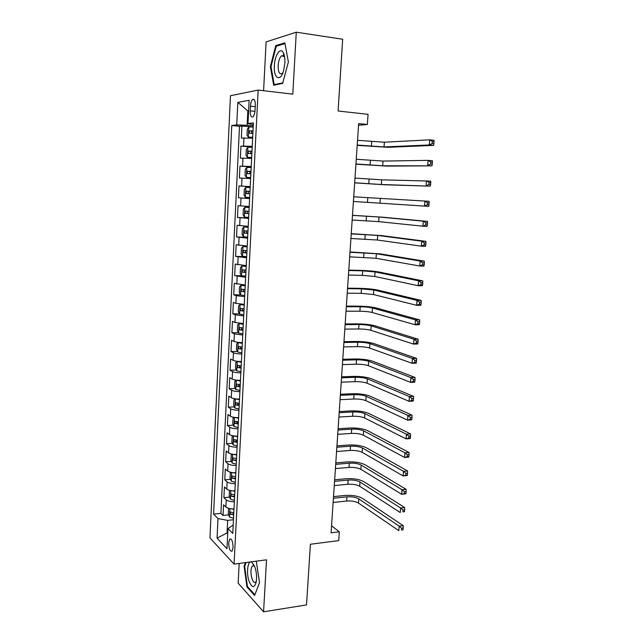 <?xml version="1.0" encoding="UTF-8"?>
<svg xmlns="http://www.w3.org/2000/svg" width="644" height="644" viewBox="0 0 644 644"><rect width="100%" height="100%" fill="white"/><g stroke="black" fill="none" stroke-linecap="round" stroke-linejoin="round"><path stroke-width="0.97" d="M253.792 564.53L253.599 565.859M233.08 547.424C232.846 541.306 231.719 538.545 229.691 539.141L228.692 542.836C228.918 548.929 230.053 551.683 232.09 551.103L233.08 547.424M282.724 55.98L282.933 55.424M239.157 563.444L238.143 583.15L263.573 611.8L306.52 604.917L310.4 544.244L338.728 540.638L339.332 531.807L331.555 525.786M230.463 95.723L209.96 537.917L234.07 564.12L258.155 90.071L230.463 95.723M258.155 90.071L292.787 94.153L296.28 32.2L266.109 41.908L263.589 90.715M296.28 32.2L342.672 39.244L338.092 111.001L368.062 114.342L367.362 124.501L358.66 123.584L331.088 532.813L339.332 531.807M252.649 138.154L241.331 138.074L241.911 125.991L252.223 127.005M252.239 146.277L240.937 146.108L252.198 147.09M240.937 146.108L240.357 158.118L251.627 158.424M250.613 178.557L239.391 178.018L239.971 166.096L251.2 166.957M249.606 198.569L238.433 197.797L239.013 185.947L250.21 186.688M238.433 197.797L249.614 198.473M249.212 206.531L238.055 205.678L237.483 217.447L248.632 218.002M248.214 226.358L237.105 225.271L236.533 236.976L247.658 237.411M247.224 246.048L236.163 244.752L235.599 256.376L245.984 256.674M246.233 265.618L235.221 264.096L234.666 275.648L242.015 275.785M245.259 285.059L234.287 283.32L233.732 294.799L240.494 294.863M244.285 304.371L235.881 303.348L233.361 302.43L232.814 313.829L239.447 313.821M243.319 323.562L234.947 322.459L232.444 321.404L231.896 332.739L238.401 332.666M242.361 342.632C238.441 342.503 235.656 342.109 234.013 341.449L231.534 340.274L230.987 351.527L237.378 351.399M241.411 361.582C237.499 361.461 234.73 361.043 233.096 360.318L230.624 359.014L230.077 370.203L236.364 370.01M240.462 380.411C236.565 380.306 233.804 379.855 232.178 379.066L229.723 377.642L229.184 388.759L235.366 388.509M239.52 399.111C235.632 399.022 232.887 398.547 231.268 397.694L228.821 396.149L228.29 407.193L234.376 406.887M238.586 417.706C234.714 417.626 231.969 417.127 230.359 416.209L227.936 414.535L227.404 425.515L233.394 425.161M237.66 436.173C233.796 436.117 231.059 435.594 229.465 434.603L227.05 432.816L226.519 443.732L232.428 443.322M236.734 454.535C232.887 454.487 230.158 453.931 228.572 452.885L226.165 450.977L225.642 461.829L231.47 461.37M235.817 472.776C231.977 472.736 229.264 472.165 227.678 471.054L225.295 469.033L224.772 479.812L230.52 479.305M234.907 490.897C231.075 490.881 228.37 490.285 226.801 489.11L224.426 486.977L223.903 497.683L229.578 497.136M250.46 106.196L250.226 110.865C250.242 115.687 251.168 117.651 252.995 116.757C254.147 115.534 254.847 113.328 255.08 110.116L255.314 105.391C255.298 100.561 254.38 98.596 252.561 99.49C251.393 100.73 250.685 102.968 250.46 106.196L255.249 106.711M233.192 525.021L227.976 528.595L232.766 533.417L253.414 122.899L247.996 123.551L253.325 124.751M227.976 528.595L226.978 548.736L217.06 538.167L217.994 518.557L213.583 514.121L231.776 125.516L236.734 124.912L237.813 102.38L249.139 100.319L247.996 123.551M241.911 125.991L239.512 126.272L220.908 513.357L223.041 515.45L228.644 514.854M233.997 508.913C230.182 508.905 227.485 508.285 225.923 507.053L223.557 504.807L223.041 515.45M234.36 501.724C230.536 501.708 227.839 501.096 226.269 499.889L223.903 497.683M235.269 483.66C231.438 483.636 228.733 483.048 227.147 481.897L224.772 479.812M236.187 465.491C232.339 465.451 229.626 464.888 228.032 463.801L225.642 461.829M237.105 447.202C233.249 447.153 230.52 446.614 228.926 445.584L226.519 443.732M238.03 428.799C234.158 428.735 231.421 428.22 229.819 427.262L227.404 425.515M238.964 410.284C235.084 410.204 232.331 409.713 230.721 408.819L228.29 407.193M239.898 391.649C236.01 391.552 233.249 391.085 231.631 390.256L229.184 388.759M240.84 372.892C236.936 372.779 234.174 372.345 232.54 371.58L230.077 370.203M241.79 354.015C237.878 353.894 235.1 353.484 233.458 352.783L230.987 351.527M242.748 335.025L234.384 333.866L231.896 332.739M243.706 315.906L235.318 314.827L232.814 313.829M244.672 296.667L236.251 295.668L233.732 294.799M245.646 277.298L234.666 275.648M246.628 257.809L235.599 256.376M247.618 238.191L236.533 236.976M248.608 218.445L237.483 217.447M239.013 185.947L250.21 186.583M239.971 166.096L251.224 166.49M248.616 111.01L247.843 110.929L247.135 125.306L236.734 124.912M253.261 125.91L247.135 125.306M263.573 611.8L266.511 559.813L234.07 564.12M358.547 125.298L367.362 124.501M248.624 110.808L247.843 110.929L237.813 102.38M227.767 532.821L227.042 532.91L227.726 533.61M233.458 519.74L227.662 520.376L227.042 532.91L217.06 538.167M239.512 126.272L231.776 125.516M220.908 513.357L213.583 514.121M217.994 518.557L227.662 520.376M270.367 66.606L273.676 85.241L282.627 83.382L288.383 61.985L284.841 42.842L275.785 45.603L270.367 66.606L271.019 66.694M245.436 562.615L244.1 566.301L246.958 586.958L254.622 595.475L259.524 582.699L256.288 561.174M277.516 45.853L275.785 45.603M247.731 586.845L246.958 586.958M244.776 566.213L244.1 566.301M253.205 127.053L248.882 126.989L247.312 129.178L247.006 135.232L248.375 137.132L252.698 137.228M248.375 137.132L252.69 137.389M357.211 145.053L384.033 146.929L429.331 144.972L433.573 145.391L388.034 147.307L357.195 145.367M253.012 130.925L249.26 130.861L249.349 133.252L252.891 133.364M251.45 133.292L251.812 131.11L253.003 131.102M357.533 140.312L384.371 142.203L429.733 139.828L433.984 140.255L434.04 141.6L432.341 141.43L432.172 143.491L433.871 143.66L434.04 141.6M432.172 143.491L429.331 144.972L429.733 139.828L432.341 141.43M433.573 145.391L433.871 143.66M284.873 63.032C285.075 58.338 284.511 54.804 283.175 52.438C280.196 47.02 274.722 55.497 274.36 65.72C273.41 78.624 280.51 82.513 283.69 70.357L284.873 63.032M284.712 57.614L284.213 56.535L281.517 55.811C279.649 57.574 278.522 60.834 278.144 65.591C278.136 71.991 279.424 74.624 282.016 73.505L283.062 72.305M282.772 55.988L282.982 55.44M275.68 84.831L274.207 84.646L271.003 66.582L276.26 46.239L284.978 43.591M282.764 82.859L274.207 84.646M254.807 566.768L251.997 562.365C247.859 559.129 245.911 573.08 249.236 581.693C252.142 588.157 254.477 588.214 256.248 581.87C256.972 576.823 256.497 571.792 254.807 566.768M254.702 566.495L254.026 565.851L252.319 566.028C250.564 569.022 250.5 573.377 252.126 579.077C253.317 582.087 254.541 583.062 255.797 581.999L256.36 581.121M254.895 594.75L247.441 586.523L244.672 566.503L246.113 562.526M259.516 582.659L254.871 594.758M252.182 147.363L247.876 147.235L246.314 149.328L246.016 155.349L247.377 157.313L251.675 157.474M247.377 157.313L251.667 157.571M355.939 163.97L382.681 165.782L431.939 165.846L386.674 166.112L355.923 164.18M251.989 151.211L248.238 151.115L248.343 153.481L251.868 153.634M250.524 153.562L250.782 151.332L251.981 151.332M356.261 159.253L383.019 161.081L428.107 160.372L432.341 160.742L432.398 162.143L430.699 161.998L430.538 164.043L432.237 164.196L432.398 162.143M430.538 164.043L427.705 165.484L428.107 160.372L430.699 161.998M431.939 165.846L432.237 164.196M251.168 167.545L246.877 167.351L245.324 169.356L245.026 175.337L246.386 177.358L250.661 177.583M246.386 177.358L250.661 177.623M354.675 182.775L381.337 184.506L430.313 186.164L385.321 184.796L354.667 182.872M250.975 171.36L247.224 171.232L247.344 173.582L250.854 173.775M249.647 173.703L249.751 171.425L250.975 171.425M354.989 178.082L381.675 179.837L430.715 181.101L430.764 182.558L429.073 182.429L428.912 184.466L430.603 184.595L430.764 182.558M428.912 184.466L426.095 185.858L426.497 180.779L429.073 182.429M430.313 186.164L430.603 184.595M250.162 187.589L245.887 187.34L244.342 189.247L244.052 195.196L245.396 197.281L249.663 197.563M246.354 193.554L248.995 193.723C247.972 193.144 247.884 192.363 248.729 191.381L246.217 191.22L246.354 193.554L248.995 193.723M353.725 196.798L429.105 201.314L429.146 202.836L427.463 202.731L427.302 204.752L428.985 204.856L429.146 202.836M353.411 201.459L424.493 206.096L424.895 201.049L427.463 202.731M428.985 204.856L428.703 206.354L424.493 206.096L427.302 204.752M249.164 207.465L244.905 207.191L243.368 209.018L243.078 214.919L244.414 217.068L248.665 217.414M244.905 207.191L249.156 207.505M352.163 220.031L378.672 221.625L422.899 226.197L423.301 221.182L427.503 221.407L382.971 217.221L352.477 215.305M248.97 211.272L245.219 211.079L245.364 213.397L248.85 213.647M248.85 213.591L247.996 213.534C246.99 212.955 246.894 212.182 247.715 211.216M352.477 215.394L379.002 217.012L423.301 221.182L425.853 222.888L425.692 224.901L427.383 224.981L427.544 222.977L425.853 222.888M427.383 224.981L427.101 226.406L422.899 226.197L425.692 224.901M427.544 222.977L427.503 221.407M248.165 227.195L243.923 226.913L242.402 228.652L242.112 234.521L243.44 236.734L247.666 237.129M243.923 226.913L248.165 227.292M350.916 238.489L377.352 240.019L421.321 246.169L421.715 241.186L425.909 241.355L381.634 235.599L351.246 233.683M247.972 231.035L244.221 230.81L244.39 233.104L247.859 233.394M247.859 233.281L247.006 233.217L246.217 231.647M351.23 233.885L377.682 235.43L421.715 241.186L424.259 242.917L424.106 244.913L425.781 244.978L425.942 242.989L424.259 242.917M425.781 244.978L425.515 246.33L421.321 246.169L424.106 244.913M425.942 242.989L425.909 241.355M247.183 246.789L242.957 246.515L241.436 248.165L241.146 253.994L242.434 256.207L246.684 256.723M242.957 246.515L247.175 246.942M349.684 256.835L376.04 258.292L419.751 266.004L420.146 261.062L424.324 261.182L380.314 253.865L350.014 251.957M246.99 250.661L243.239 250.403L243.416 252.69L246.869 253.012M246.877 252.842L246.032 252.77L245.227 251.273M349.99 252.255L376.37 253.736L420.146 261.062L422.681 262.816L422.52 264.797L424.195 264.845L424.356 262.865L422.681 262.816M424.195 264.845L423.929 266.117L419.751 266.004L422.52 264.797M424.356 262.865L424.324 261.182M246.201 266.27L241.991 265.988L240.478 267.55L240.196 273.338L241.508 275.672L245.702 276.187M241.991 265.988L246.193 266.471M348.452 275.069L362.395 275.35L374.736 276.461L418.189 285.719L418.584 280.8L422.754 280.873L379.002 272.018C374.212 271.18 368.054 270.633 360.535 270.391L348.79 270.118M246.008 270.166L242.257 269.876L242.442 272.146L245.887 272.501M245.903 272.275L245.058 272.203L244.245 270.77M348.758 270.52L362.709 270.842L375.058 271.929L418.584 280.8L421.104 282.587L420.951 284.551L422.617 284.576L422.778 282.611L421.104 282.587M422.617 284.576L422.359 285.775L418.189 285.719L420.951 284.551M422.778 282.611L422.754 280.873M245.227 285.614L241.025 285.332L239.528 286.813L239.246 292.569L240.55 294.96L244.728 295.532M241.025 285.332L245.219 285.88M347.229 293.189L361.147 293.334L373.44 294.525L416.644 305.296L417.03 300.41L421.192 300.442L377.69 290.066C372.924 289.092 366.79 288.504 359.288 288.319L347.567 288.166M245.034 289.55L241.283 289.22L241.484 291.482L244.913 291.869M244.929 291.587L244.084 291.507L243.279 290.13M347.535 288.673L361.453 288.85L373.762 290.017L417.03 300.41L419.542 302.221L419.389 304.177L421.055 304.185L421.208 302.229L419.542 302.221M421.055 304.185L420.806 305.312L416.644 305.296L419.389 304.177M421.208 302.229L421.192 300.442M244.261 304.845L240.075 304.556L238.586 305.948L238.304 311.664L239.6 314.119L243.762 314.747M240.075 304.556L244.245 305.151M346.021 311.205L359.899 311.213C364.915 311.285 368.996 311.704 372.152 312.477L415.106 324.753L415.485 319.899L419.638 319.883L376.394 308.001C371.652 306.89 365.534 306.27 358.056 306.15L346.359 306.109M244.068 308.806L240.317 308.444L240.526 310.69L243.947 311.108M243.963 310.778L243.126 310.69L242.313 309.37M346.319 306.713L360.205 306.753C365.228 306.834 369.31 307.252 372.474 307.993L415.485 319.899L417.988 321.726L417.835 323.674L419.502 323.666L419.655 321.718L417.988 321.726M419.502 323.666L419.252 324.721L415.106 324.753L417.835 323.674M419.655 321.718L419.638 319.883M243.303 323.948L239.125 323.65L237.644 324.97L237.362 330.646L238.658 333.157L242.804 333.842M239.125 323.65L243.287 324.31M344.814 329.116L358.66 328.979C363.659 329.02 367.732 329.462 370.872 330.316L413.577 344.081L413.955 339.259L418.101 339.195L375.106 325.832C370.381 324.592 364.295 323.932 356.824 323.868L345.16 323.948M243.102 327.933L239.359 327.546L239.584 329.776L242.989 330.219M243.005 329.841L242.168 329.752L241.355 328.48M345.112 324.648L358.966 324.544C363.973 324.592 368.046 325.035 371.186 325.864L413.955 339.259L416.451 341.111L416.298 343.043L417.956 343.011L418.109 341.087L416.451 341.111M417.956 343.011L417.714 344.001L413.577 344.081L416.298 343.043M418.109 341.087L418.101 339.195M242.345 342.93L238.183 342.632L236.71 343.864L236.437 349.507L237.717 352.075L241.854 352.815M238.183 342.632L242.329 343.341M343.614 346.915L357.428 346.641C362.419 346.641 366.476 347.116 369.6 348.058L412.055 363.28L412.434 358.491L416.563 358.378L373.818 343.558C369.125 342.189 363.055 341.497 355.601 341.481L343.968 341.674M242.144 346.947L238.401 346.52L238.634 348.742L242.031 349.217M242.055 348.782L241.218 348.686L240.413 347.462M343.912 342.479L357.734 342.238C362.725 342.246 366.79 342.713 369.914 343.63L412.434 358.491L414.913 360.366L414.76 362.29L416.418 362.242L416.571 360.326L414.913 360.366M416.418 362.242L416.185 363.16L412.055 363.28L414.76 362.29M416.571 360.326L416.563 358.378M238.739 361.445L237.25 361.485L235.785 362.636L235.511 368.247L236.783 370.872L240.904 371.66M239.842 361.526L241.403 361.783M237.25 361.485L241.379 362.25M342.423 364.609L356.204 364.206C361.179 364.166 365.22 364.657 368.328 365.687L410.542 382.359L410.92 377.601L415.042 377.44L372.546 361.179C367.869 359.674 361.815 358.95 354.393 358.99L342.777 359.296M241.194 365.832L237.459 365.373L237.7 367.579L241.081 368.094M241.106 367.611L240.276 367.507L239.471 366.323M342.721 360.197L356.51 359.827C361.493 359.795 365.534 360.286 368.65 361.292L410.92 377.601L413.392 379.501L413.239 381.409L414.897 381.345L415.042 379.437L413.392 379.501M414.897 381.345L414.664 382.19L410.542 382.359L413.239 381.409M415.042 379.437L415.042 377.44M236.992 380.202L234.867 381.296L234.593 386.875L235.857 389.548L239.962 390.393M239.407 380.379L240.454 380.532M236.324 380.226L240.429 381.047M341.231 382.198L354.989 381.659C359.956 381.586 363.981 382.101 367.072 383.212L409.045 401.317L409.415 396.583L413.537 396.382L371.274 378.696C366.621 377.062 360.592 376.297 353.186 376.402L341.594 376.821M240.252 384.597L236.517 384.114L236.767 386.303L240.14 386.843M240.164 386.311L239.335 386.207L238.538 385.064M341.529 377.811L355.287 377.303C360.262 377.239 364.295 377.754 367.386 378.841L409.415 396.583L411.878 398.507L411.733 400.407L413.376 400.318L413.529 398.427L411.878 398.507M413.376 400.318L413.158 401.099L409.045 401.317L411.733 400.407M413.529 398.427L413.537 396.382M235.495 398.837L233.949 399.835L233.675 405.382L234.939 408.111L239.021 409.004M235.398 398.845L239.496 399.715M340.056 399.683L353.773 399.014C358.732 398.902 362.749 399.441 365.824 400.64L407.555 420.146L407.926 415.452L412.031 415.203L370.01 396.108C365.389 394.353 359.376 393.548 351.978 393.709L340.426 394.241M239.31 403.249L235.583 402.725L235.841 404.915L239.206 405.478M239.23 404.899L238.409 404.786L237.612 403.683M340.346 395.319L354.079 394.683C359.038 394.579 363.055 395.118 366.138 396.293L407.926 415.452L410.381 417.401L410.228 419.284L411.87 419.18L412.023 417.296L410.381 417.401M411.87 419.18L411.653 419.888L407.555 420.146L410.228 419.284M412.023 417.296L412.031 415.203M234.392 417.401L233.039 418.262L232.766 423.768L234.022 426.553L238.095 427.503M234.633 417.441L238.562 418.27M338.881 417.062L352.574 416.266C357.517 416.113 361.517 416.684 364.576 417.964L406.074 438.862L406.445 434.193L410.534 433.903L368.762 413.416C364.158 411.54 358.169 410.703 350.787 410.912L339.259 411.548M238.385 421.78L234.658 421.224L234.923 423.398L238.272 424.002M238.304 423.366L236.694 422.19M339.179 412.732L352.872 411.959C357.823 411.822 361.823 412.377 364.89 413.641L406.445 434.193L408.884 436.165L408.739 438.033L410.373 437.912L410.526 436.044L408.884 436.165M410.373 437.912L410.164 438.564L406.074 438.862L408.739 438.033M410.526 436.044L410.534 433.903M233.361 435.859L232.138 436.576L231.864 442.042L233.112 444.883L237.169 445.881M233.925 435.94L237.628 436.713M337.722 434.346L351.382 433.412C356.309 433.227 360.294 433.815 363.345 435.183L404.601 457.457L404.971 452.821L409.053 452.491L367.515 430.627C362.934 428.622 356.961 427.753 349.603 428.019L338.1 428.767M237.459 440.198L233.732 439.611L234.013 441.776L237.346 442.404M237.378 441.72L235.776 440.577M338.011 430.039L351.68 429.137C356.607 428.96 360.6 429.54 363.651 430.884L404.971 452.821L407.402 454.809L407.25 456.668L408.892 456.532L409.037 454.672L407.402 454.809M408.892 456.532L408.682 457.111L404.601 457.457L407.25 456.668M409.037 454.672L409.053 452.491M232.323 454.189L231.236 454.769L230.971 460.21L232.21 463.1L236.251 464.147M233.233 454.326L236.71 455.034M336.562 451.524L350.191 450.462C355.11 450.245 359.086 450.856 362.113 452.297L403.136 475.932L403.506 471.328L407.58 470.949L366.275 447.733C361.719 445.608 355.762 444.706 348.42 445.02L336.941 445.873M236.533 458.496L232.822 457.876L233.104 460.033L236.429 460.685M236.461 459.961L233.104 460.033M336.852 447.242L350.489 446.212C355.408 446.002 359.384 446.606 362.419 448.031L403.506 471.328L405.929 473.34L405.776 475.183L407.411 475.031L407.555 473.187L405.929 473.34M407.411 475.031L407.217 475.554L403.136 475.932L405.776 475.183M407.555 473.187L407.58 470.949M231.285 472.398L230.343 472.857L230.077 478.259L231.317 481.197L235.342 482.3M232.556 472.599L235.793 473.235M335.411 468.599L349.008 467.415C353.918 467.158 357.879 467.794 360.89 469.315L401.687 494.294L402.049 489.714L406.114 489.303L365.043 464.743C360.503 462.497 354.578 461.563 347.253 461.925L335.798 462.891M235.624 476.689L231.912 476.029L232.202 478.178L235.511 478.862M235.551 478.089L232.202 478.178M335.701 464.34L349.306 463.189C354.216 462.939 358.177 463.567 361.195 465.073L402.049 489.714L404.464 491.75L404.311 493.586L405.945 493.417L406.09 491.581L404.464 491.75M405.945 493.417L405.752 493.868L401.687 494.294L404.311 493.586M406.09 491.581L406.114 489.303M230.222 490.486L229.457 490.825L229.192 496.194L230.391 499.116L234.432 500.34M231.88 490.752L234.883 491.332M334.268 485.576L347.832 484.272C352.727 483.982 356.679 484.634 359.682 486.236L400.246 512.544L400.6 507.987L404.657 507.528L363.82 481.648C359.304 479.289 353.395 478.315 346.086 478.734L334.655 479.804M234.714 494.761L231.003 494.069L231.309 496.21L234.601 496.918M234.641 496.105L231.309 496.21M334.55 481.342L348.13 480.07C353.025 479.788 356.977 480.432 359.98 482.018L400.6 507.987L403.007 510.048L402.862 511.867L404.488 511.682L404.633 509.863L403.007 510.048M404.488 511.682L402.862 511.867M404.633 509.863L404.657 507.528M229.159 508.462L228.58 508.688L228.314 514.025L229.538 517.068L233.531 518.267M231.212 508.8L233.981 509.315M333.133 502.457L346.665 501.024C351.552 500.702 355.488 501.378 358.475 503.061L398.805 530.672L399.167 526.148L403.216 525.649L362.596 498.464C358.104 495.985 352.22 494.978 344.926 495.453L333.528 496.621M233.812 512.721L230.109 511.996L230.415 514.129L233.7 514.87M233.74 514.001L230.415 514.129M333.415 498.247L346.955 496.846C351.841 496.532 355.778 497.2 358.772 498.867L399.167 526.148L401.558 528.225L401.413 530.036L403.039 529.835L403.176 528.024L401.558 528.225M403.039 529.835L401.413 530.036M403.176 528.024L403.216 525.649M243.569 145.947L243.971 137.856M225.923 507.053L226.269 499.889M226.801 489.11L227.147 481.897M227.678 471.054L228.032 463.801M228.572 452.885L228.926 445.584M229.465 434.603L229.819 427.262M230.359 416.209L230.721 408.819M231.268 397.694L231.631 390.256M232.178 379.066L232.54 371.58M233.096 360.318L233.458 352.783M234.013 341.449L234.384 333.866M234.947 322.459L235.318 314.827M235.881 303.348L236.251 295.668M236.815 284.117L237.193 276.389M237.765 264.756L238.143 256.98M238.715 245.275L239.101 237.451M239.673 225.666L240.059 217.793M240.639 205.935L241.025 198.006M241.613 186.068L241.999 178.082M242.587 166.072L242.981 158.038M254.968 111.372L250.226 110.865M248.842 127.045L248.343 137.083M371.717 141.672L371.387 146.381M384.371 142.203L384.033 146.929M252.134 131.07L249.47 130.812M247.835 147.291L247.344 157.265M370.405 160.469L370.083 165.146M383.019 161.081L382.681 165.782M251.12 151.284L248.463 151.058M246.837 167.4L246.346 177.309M369.101 179.145L368.779 183.79M381.675 179.837L381.337 184.506M250.114 171.376L247.465 171.183M245.847 187.388L245.364 197.225M367.813 197.708L367.491 202.329M380.33 198.481L380 203.126M249.107 191.332L246.475 191.163M244.865 207.239L244.382 217.012M366.525 216.151L366.203 220.747M379.002 217.012L378.672 221.625M247.996 213.534L245.364 213.397M243.883 226.962L243.408 236.678M365.245 234.497L364.931 239.061M377.682 235.43L377.352 240.019M247.006 233.217L244.39 233.104M242.917 246.555L242.434 256.207M363.973 252.722L363.659 257.262M376.37 253.736L376.04 258.292M246.032 252.77L243.416 252.69M241.951 266.028L241.476 275.616M362.709 270.842L362.395 275.35M375.058 271.929L374.736 276.461M245.058 272.203L242.442 272.146M240.993 285.364L240.518 294.896M361.453 288.85L361.147 293.334M373.762 290.017L373.44 294.525M244.084 291.507L241.484 291.482M240.035 304.588L239.568 314.055M360.205 306.753L359.899 311.213M372.474 307.993L372.152 312.477M243.126 310.69L240.526 310.69M239.093 323.682L238.626 333.093M358.966 324.544L358.66 328.979M371.186 325.864L370.872 330.316M242.168 329.752L239.584 329.776M238.151 342.664L237.684 352.01M357.734 342.238L357.428 346.641M369.914 343.63L369.6 348.058M241.218 348.686L238.634 348.742M237.217 361.517L236.751 370.807M356.51 359.827L356.204 364.206M368.65 361.292L368.328 365.687M240.276 367.507L237.7 367.579M236.284 380.25L235.825 389.483M355.287 377.303L354.989 381.659M367.386 378.841L367.072 383.212M239.335 386.207L236.767 386.303M235.366 398.869L234.907 408.038M354.079 394.683L353.773 399.014M366.138 396.293L365.824 400.64M238.409 404.786L235.841 404.915M234.44 417.409L233.989 426.489M352.872 411.959L352.574 416.266M364.89 413.641L364.576 417.964M237.475 423.253L234.923 423.398M233.531 435.883L233.088 444.811M351.68 429.137L351.382 433.412M363.651 430.884L363.345 435.183M236.557 441.599L234.013 441.776M232.613 454.237L232.178 463.028M350.489 446.212L350.191 450.462M362.419 448.031L362.113 452.297M231.711 472.471L231.285 481.124M349.306 463.189L349.008 467.415M361.195 465.073L360.89 469.315M230.81 490.599L230.391 499.116M348.13 480.07L347.832 484.272M359.98 482.018L359.682 486.236M229.924 508.615L229.506 516.995M346.955 496.846L346.665 501.024M358.772 498.867L358.475 503.061M230.93 538.996L229.691 539.141M254.283 99.691L252.561 99.49M251.812 131.11L249.26 130.861M284.213 56.535L283.175 52.438M283.948 56.149L281.517 55.811M254.026 565.851L251.997 562.365M254.396 565.746L252.319 566.028M250.782 151.332L248.238 151.115M249.751 171.425L247.224 171.232M248.729 191.381L246.217 191.22M247.715 211.208L245.219 211.079M245.823 230.874L244.221 230.81M244.293 250.436L243.239 250.403M243.078 269.892L242.257 269.876M241.975 289.228L241.283 289.22M240.928 308.444L240.317 308.444M239.914 327.538L239.359 327.546M238.916 346.512L238.401 346.52M237.934 365.357L237.459 365.373M236.968 384.09L236.517 384.114M236.018 402.709L235.583 402.725M235.076 421.2L234.658 421.224M234.134 439.578L233.732 439.611"/></g></svg>
